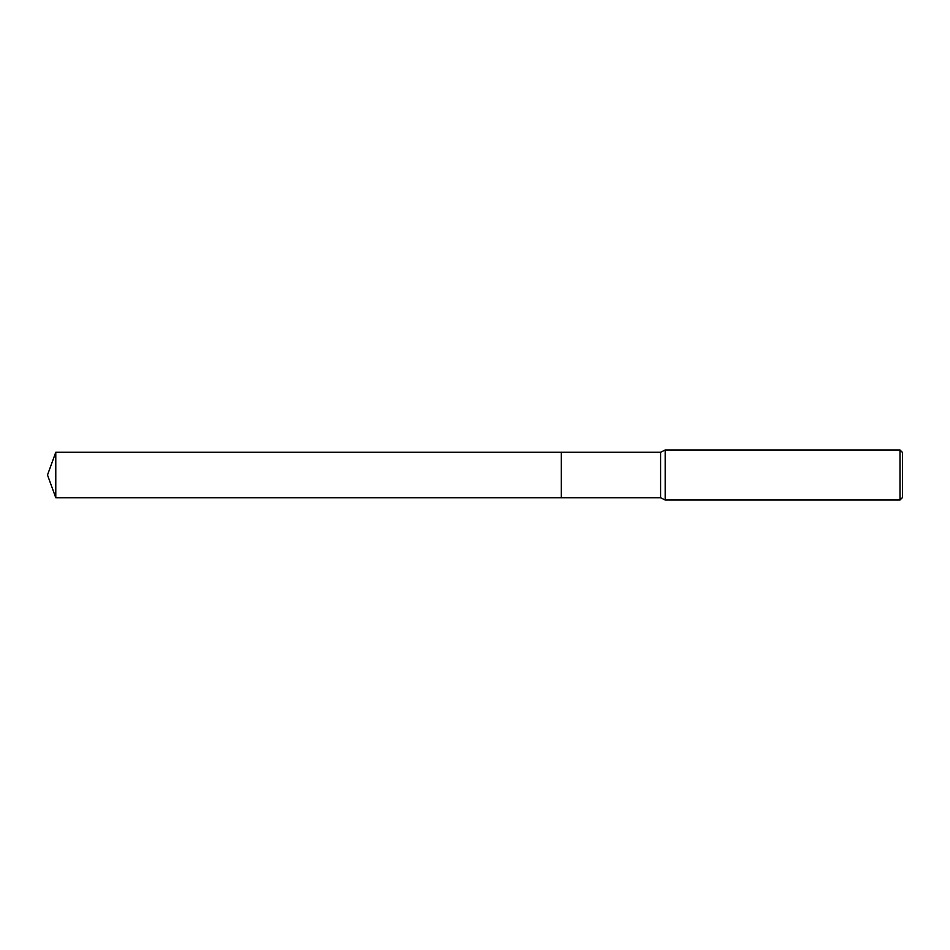 <?xml version="1.0" encoding="UTF-8"?>
<svg xmlns="http://www.w3.org/2000/svg" width="950" height="950" viewBox="0 0 950 950"><rect width="100%" height="100%" fill="white"/><g stroke="black" fill="none" stroke-linecap="round" stroke-linejoin="round"><path stroke-width="1.43" d="M561.343 497.729L561.343 452.271L660.594 452.271L665.19 449.979L899.994 449.979L902.5 452.473L902.5 497.527L899.994 500.021L665.19 500.021L660.594 497.729L561.343 497.729L561.331 452.271L561.331 497.729L55.777 497.729L55.777 452.271L561.331 452.271M660.594 497.729L660.594 452.271M665.19 500.021L665.19 449.979M899.994 500.021L899.994 449.979M55.777 452.271L47.5 475L55.777 497.729"/></g></svg>
